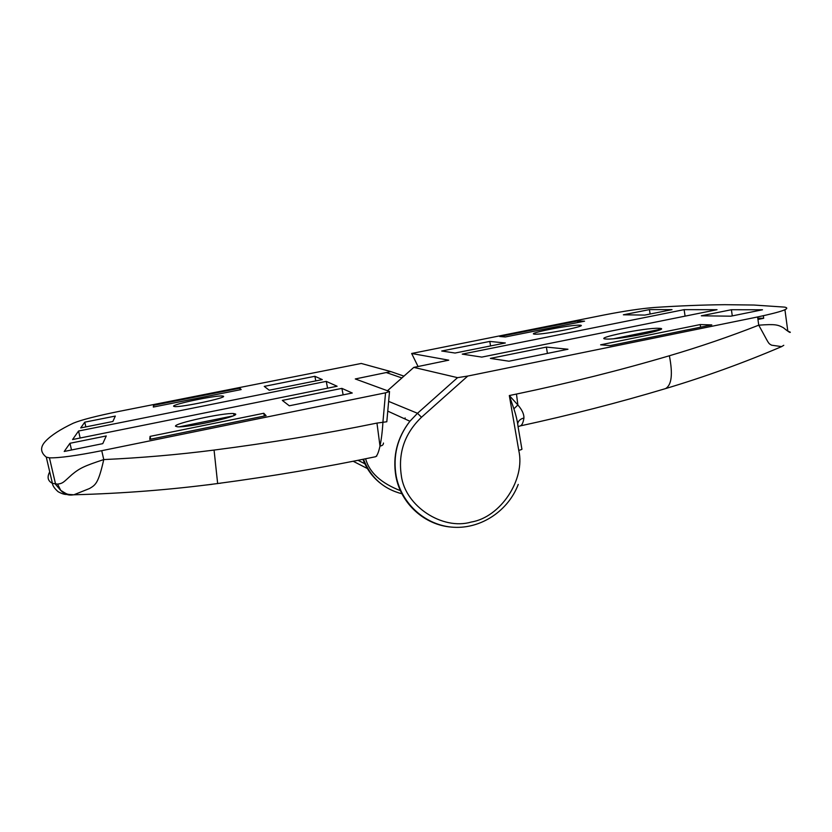 <?xml version="1.0" encoding="UTF-8"?>
<svg xmlns="http://www.w3.org/2000/svg" width="832" height="832" viewBox="0 0 832 832"><rect width="100%" height="100%" fill="white"/><g stroke="black" fill="none" stroke-linecap="round" stroke-linejoin="round"><path stroke-width="1.25" d="M387.462 390.759L413.806 367.39L457.548 377.655L467.761 376.054L421.502 417.248C404.643 433.43 397.935 452.951 401.357 475.8C405.215 506.251 442.562 530.525 471.203 522.059C500.552 517.286 525.595 479.492 518.752 450.362C521.362 449.748 522.402 449.249 521.862 448.885L518.097 426.951C517.483 421.45 516.079 415.407 513.885 408.824L509.319 395.543L517.878 404.986C522.028 409.76 524.046 414.097 523.942 417.997C523.214 422.625 521.997 425.256 520.312 425.901L519.657 426.078M467.761 376.054L757.609 316.961C782.371 311.667 791.367 308.381 784.576 307.112L753.854 305.032L724.88 304.689C702.728 304.907 679.203 305.833 654.285 307.486C641.16 308.537 624.593 311.002 604.594 314.881L411.653 353.486L448.75 360.173L413.806 367.39L387.452 390.749M579.592 325.198C590.98 325.322 543.951 334.807 534.986 334.173L534.706 334.152C524.961 333.715 570.617 324.615 579.571 325.198L579.748 326.321M658.809 328.307C674.7 328.526 619.403 339.903 606.424 339.04L605.946 339.019C592.384 338.343 645.882 327.538 658.788 328.307L659.069 330.179M490.37 358.394L546.374 347.09L567.965 349.242L508.966 361.213L490.37 358.394M489.788 341.422L505.326 342.982L455.073 353.038L441.73 351.01L489.788 341.422L490.568 345.935M701.293 315.806L731.411 309.722L762.507 309.774L730.891 316.181L701.293 315.806M649.438 309.598L672.017 309.639L644.821 315.078L623.366 314.798L649.438 309.598L650.114 314.018M481.811 357.094L462.238 354.12L684.122 309.65L717.038 309.702L481.811 357.094M499.699 336.502L577.72 320.986L584.584 321.183L505.326 336.96L499.699 336.502M700.211 324.563L711.797 324.906L610.189 345.602L600.61 344.812L700.211 324.563L700.596 327.184M518.752 450.362L509.319 395.543L516.474 394.056C569.015 383.084 619.975 370.323 669.375 355.763C699.889 346.767 729.674 336.575 758.742 325.177C775.102 324.002 777.577 324.615 783.38 327.725C788.018 331.521 790.327 333.018 790.306 332.207L787.8 331.063L784.93 309.754M547.425 353.413L546.374 347.09M732.285 315.9L731.411 309.722M763.329 315.754L763.682 318.292L757.775 318.198M757.952 319.457L763.682 318.292M684.122 309.65L685.079 316.139M614.016 338.686L660.972 329.17M577.97 322.504L577.72 320.986M757.609 316.961L758.742 325.177C769.35 344.23 767.894 343.179 771.638 345.197L781.622 346.611L783.775 345.29M517.691 423.665C518.336 420.763 520.426 418.881 523.942 417.997M365.009 463.84L357.999 460.304M403.936 376.137L390.863 371.592L361.265 363.459L119.049 411.393C96.346 416.01 81.078 419.942 73.268 423.207C60.247 429.406 51.022 435.396 45.573 441.178C40.061 446.982 40.3 452.306 46.28 457.132L49.431 457.829C58.978 458.099 76.419 455.718 101.743 450.684L385.549 392.818L382.949 421.834C382.398 431.257 381.41 439.327 379.995 446.046C378.612 452.286 377.146 455.842 375.586 456.726L374.92 456.862M175.51 426.192C174.075 423.342 223.652 412.63 233.646 413.556L235.56 414.034C239.418 416.374 187.678 427.804 177.434 426.795L175.51 426.192M173.586 406.234C172.37 404.269 215.166 395.304 222.342 395.99L223.506 396.271C226.439 397.894 182.052 407.326 174.762 406.588L173.586 406.234M219.97 483.319L221.343 483.028M390.863 371.592L355.285 378.955L389.532 391.508L385.549 392.818M322.275 379.6L269.194 390.218L264.243 386.381L314.881 376.293L322.275 379.6M289.286 405.787L282.329 400.4L341.89 388.378L352.258 393.016L289.286 405.787M112.861 421.491L80.725 427.918L84.76 422.167L115.326 416.073L112.861 421.491M64.22 451.464L69.961 443.279L106.267 435.947L102.762 443.643L64.22 451.464M326.248 381.378L337.116 386.246L72.582 439.535L78.551 431.018L326.248 381.378L327.579 388.159M266.084 415.678L149.739 439.379L150.072 436.384L263.786 413.265L266.084 415.678M153.327 407.056L153.514 405.35L239.855 388.18L241.176 389.563L153.327 407.056M214.063 450.07C177.861 454.698 141.097 457.87 103.761 459.576C98.322 483.704 95.482 484.931 89.554 488.509L73.83 494.79C123.094 493.47 171.028 489.715 217.651 483.527L214.063 450.07C270.015 442.874 324.303 433.878 376.958 423.082L386.807 421.762L389.511 391.695M49.722 471.838C46.894 477.142 47.788 480.969 52.416 483.35L57.606 484.12C63.305 483.35 63.513 482.113 71.999 474.552C79.758 468.177 84.146 466.024 103.761 459.576L101.743 450.684M315.786 380.9L314.881 376.293M341.89 388.378L343.148 394.867M84.76 422.167L85.842 426.899M71.5 449.977L69.961 443.279M179.338 426.806L232.752 415.979M80.153 438.006L78.551 431.018M150.072 436.384L150.696 439.182M264.347 416.031L263.786 413.265M153.858 406.952L153.514 405.35M239.855 388.18L240.178 389.761M73.809 494.79L71.417 495.061C67.402 495.258 63.835 493.688 60.726 490.36C68.349 495.092 66.425 494.146 73.694 494.79L73.694 494.79M383.458 443.03C383.458 444.756 382.304 445.765 379.995 446.046L376.958 423.082M57.606 484.12L60.726 490.36M46.28 457.132L52.416 483.35C52.666 485.774 54.569 488.561 58.126 491.712C61.714 493.688 64.574 494.593 66.716 494.426M65.395 493.251L67.298 494.406M204.422 485.202L211.994 484.338M405.236 417.986L404.102 418.59M457.548 377.655L417.498 413.286L409.906 421.242C397.197 437.674 392.527 455.978 395.876 476.164C400.764 503.693 424.601 525.148 451.558 527.103M363.49 459.202C370.646 477.558 383.604 489.122 402.355 493.886M365.612 458.775C369.387 472.566 381.139 483.257 400.868 490.838C381.139 483.257 369.387 472.566 365.612 458.775M421.502 417.248L417.498 413.286L388.638 401.388M411.653 353.486L417.986 366.35M665.049 388.752L665.496 388.617C671.674 385.112 672.974 374.161 669.375 355.763M516.474 394.056L517.878 404.986L513.885 408.824M367.598 468.655L353.174 461.261M380.12 483.028C372.278 476.757 366.558 468.853 362.97 459.306M386.61 372.663L401.887 377.957M217.568 483.642L217.651 483.527C271.877 476.299 324.522 467.366 375.586 456.726L376.782 456.009M387.764 411.122L409.906 421.242C397.29 437.715 392.725 456.071 396.209 476.289C401.627 504.306 426.088 525.72 453.617 527.259C481.146 528.913 508.269 510.806 518.242 484.422M518.076 426.681L520.312 425.901C570.118 415.106 618.519 402.678 665.496 388.617C705.432 376.646 744.151 362.648 781.622 346.611M376.147 479.398C370.334 473.71 365.976 467.002 363.095 459.285M234.042 415.418L233.646 413.556M222.57 397.093L222.342 395.99M55.567 484.068L49.431 457.829M60.653 490.298L55.307 484.068"/></g></svg>
